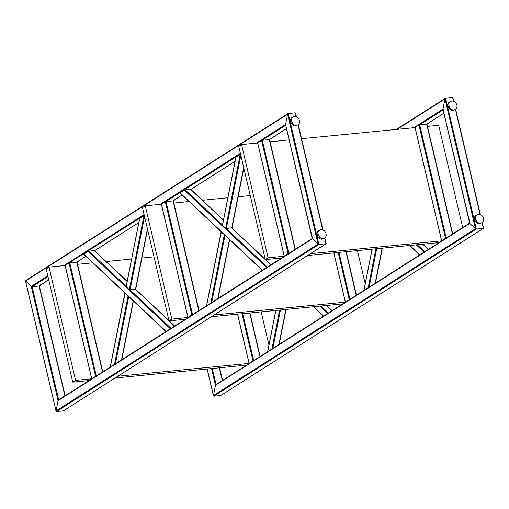 <?xml version="1.0" encoding="UTF-8"?>
<svg xmlns="http://www.w3.org/2000/svg" width="509" height="509" viewBox="0 0 509 509"><rect width="100%" height="100%" fill="white"/><g stroke="black" fill="none" stroke-linecap="round" stroke-linejoin="round"><path stroke-width="0.76" d="M326.084 243.722L63.383 410.878L325.932 243.766L326.021 243.359L325.932 243.766L326.021 243.359L325.932 243.766L318.933 244.454L318.068 244.135L312.392 238.804L312.481 238.39L312.392 238.804L318.068 244.135L318.933 244.454L288.221 113.501L287.604 114.245L285.581 124.482L285.918 125.138M324.596 238.085L325.932 243.766L318.933 244.454L56.384 411.558L63.383 410.878L56.384 411.558L56.047 410.909L56.384 411.558L56.047 410.909L58.071 400.672L56.047 410.909L318.068 244.135L287.604 114.245L288.221 113.501L295.214 112.82L288.024 113.577L25.52 280.656M48.005 276.565L32.124 286.675L39.117 285.988L32.124 286.675L31.259 286.357L25.584 281.019L25.673 280.612L25.584 281.019L25.673 280.612L25.584 281.019L31.259 286.357L32.124 286.675L58.688 399.928L58.071 400.672L58.49 399.998L312.329 238.435M296.321 116.733L295.214 112.82L296.117 116.663M312.481 238.39L285.581 124.482L287.604 114.245L25.584 281.019L56.047 410.909M48.775 279.848L39.206 285.581M96.144 376.087L92.046 378.607M144.27 215.294L65.165 265.386L91.728 378.639L96.316 375.973L69.752 262.72L76.967 262.16L102.697 371.863M85.83 256.256L76.967 262.16M188.311 317.336L192.408 314.817M198.962 310.592L173.232 200.883L165.285 201.659L161.429 204.115L187.999 317.368L191.848 314.918L165.285 201.659M240.541 154.017L166.023 201.449L192.587 314.702L191.848 314.918M173.232 200.883L182.101 194.985M284.582 256.065L288.679 253.539M295.233 249.321L269.503 139.612L261.55 140.389L257.7 142.838L284.264 256.097L288.113 253.641L261.55 140.389M285.683 125.284L262.288 140.179L288.851 253.431L288.113 253.641M269.503 139.612L286.452 128.567M223.413 220.219L190.449 189.24L184.201 190.054L180.097 192.917M206.552 305.985L221.383 231.722L221.18 232.028L225.029 235.152L211.61 303.02M241.056 154.119L235.998 157.077L222.478 225.442L226.333 228.573L231.939 227.739L231.741 228.045L265.297 259.584M127.142 281.49L94.184 250.511L87.93 251.325L83.826 254.195M110.288 367.256L125.112 292.993L124.909 293.299L128.764 296.423L115.339 364.298M144.791 215.39L139.733 218.355L126.213 286.72L126.417 286.414L126.213 286.72L129.311 289.634L143.939 215.676M161.378 204.262L145.269 205.833L142.469 207.615L169.033 320.874L135.47 289.316L135.674 289.01L129.311 289.634M323.145 238.575L324.608 238.078C328.731 235.19 324.042 227.587 319.607 230.221C315.873 231.76 319.181 239.345 323.145 238.575M319.607 230.221L318.736 230.781C314.995 232.32 318.303 239.904 322.267 239.128L324.608 238.078M296.582 125.316L298.039 124.82C302.168 121.937 297.479 114.334 293.044 116.968C289.309 118.508 292.618 126.092 296.582 125.316M293.044 116.968L292.172 117.528C288.431 119.068 291.74 126.652 295.704 125.876L298.045 124.82M257.649 142.984L241.54 144.562L238.74 146.344L265.304 259.596L268.103 257.815L284.385 256.224M241.54 144.562L268.103 257.815M462.668 227.548L438.682 125.297L427.49 126.391M415.128 127.6L301.557 138.696M289.112 139.911L270.094 141.769M270.871 264.82L265.31 259.596L281.579 258.006M307.646 255.461L439.731 242.551M310.445 253.679L442.531 240.77M185.314 319.283L169.033 320.874L171.832 319.086L188.114 317.495M145.269 205.833L171.832 319.086M250.282 195.571L238.167 196.754M227.854 197.766L202.366 200.253M189.087 201.551L173.823 203.046M365.207 283.742L357.433 250.593M211.375 316.732L343.46 303.828M214.174 314.95L346.266 302.041M65.114 265.533L49.004 267.104L46.204 268.892L72.768 382.144L75.567 380.363L91.849 378.772M49.004 267.104L75.567 380.363M154.017 256.848L141.903 258.031M131.583 259.036L106.095 261.531M92.823 262.822L77.559 264.317M268.937 345.013L261.168 311.871M72.768 382.144L89.043 380.554M115.11 378.009L247.196 365.099M117.91 376.221L249.995 363.318M483.48 228.344L220.779 395.499L483.327 228.388L483.416 227.981L483.327 228.388L483.416 227.981L483.327 228.388L476.335 229.075L475.47 228.757L469.794 223.419L469.883 223.012L469.794 223.419L475.47 228.757L476.335 229.075L445.617 98.122L445.006 98.867L442.976 109.104L443.32 109.753M477.003 214.843L476.131 215.402C472.397 216.942 475.705 224.526 479.669 223.75L482.004 222.694C486.127 219.812 481.438 212.208 477.009 214.843C473.268 216.382 476.577 223.966 480.541 223.19L482.004 222.694L483.327 228.388L476.335 229.075L213.786 396.18L220.779 395.499L213.786 396.18L213.443 395.531L213.786 396.18L213.443 395.531L215.472 385.294L213.443 395.531L475.47 228.757L445.006 98.867L445.617 98.122L452.616 97.442L445.42 98.192L396.339 129.432M216.083 384.549L469.724 223.057M453.716 101.355L452.616 97.442L453.513 101.285M469.883 223.012L442.976 109.104L445.006 98.867L397.096 129.362M253.539 360.709L249.442 363.229M237.614 314.168L249.124 363.261L253.717 360.595M345.713 301.958L349.81 299.432M349.982 299.324L345.395 301.99L333.879 252.897M441.977 240.681L446.075 238.161M452.628 233.936L426.898 124.234L418.952 125.01L415.096 127.46L441.659 240.712L445.515 238.263L418.952 125.01M443.078 109.906L419.69 124.794L446.253 238.053L445.515 238.263M426.898 124.234L443.848 113.189M453.977 109.938L455.44 109.441C459.563 106.553 454.874 98.956 450.446 101.584C446.705 103.13 450.013 110.714 453.977 109.938M450.44 101.59L449.568 102.144C445.833 103.683 449.142 111.267 453.105 110.498L455.44 109.441L480.076 214.537M47.827 275.814L31.259 286.357L58.071 400.672L312.392 238.804M322.681 229.915L298.032 124.826M326.021 243.359L324.755 237.977M322.884 229.992L298.191 124.718M235.069 161.27L190.837 189.424M138.804 222.541L94.572 250.695M285.581 124.482L256.307 143.118M240.363 153.266L160.036 204.389M144.092 214.537L63.771 265.666M48.781 279.893L39.276 285.943L65.063 395.817M39.117 285.988L64.904 395.919M69.014 262.937L95.577 376.189M76.751 262.04L102.532 371.964M198.803 310.694L173.015 200.762M295.067 249.423L269.286 139.491M179.989 192.733L262.561 270.336M184.201 190.054L266.773 267.658M185.047 189.768L222.478 224.946M240.827 155.264L226.333 228.573L267.314 267.085M229.47 239.504L217.782 298.611M224.278 234.942L210.764 303.307M240.21 154.405L225.582 228.363M243.709 167.525L231.741 228.045M83.724 254.004L166.297 331.607M169.045 320.867L174.606 326.097M87.93 251.325L170.502 328.929M88.776 251.039L126.207 286.223M144.562 216.535L130.062 289.844L171.049 328.362M114.493 364.578L128.013 296.213M121.517 359.888L133.205 300.781M135.47 289.316L147.438 228.796M211.553 368.58L215.472 385.294L469.794 223.419M483.416 227.981L482.157 222.592M480.28 214.607L455.593 109.34M442.976 109.104L413.702 127.74M207.227 369.006L213.443 395.531M219.5 367.803L222.465 380.439M219.315 367.822L222.299 380.541M212.323 368.51L216.077 384.505M241.94 313.748L252.979 360.811M242.71 313.671L253.705 360.55M249.709 312.99L259.934 356.586M249.887 312.971L260.093 356.485M349.976 299.279L338.981 252.4M356.198 295.315L345.974 251.713M349.244 299.534L338.205 252.477M356.364 295.214L346.158 251.694M452.469 234.045L426.682 124.113M409.872 245.472L419.817 254.824M422.712 244.218L428.273 249.442M416.267 244.848L424.029 252.146M417.304 244.746L424.716 251.707M382.113 248.182L375.178 283.233M372.149 249.156L363.999 290.346M375.896 248.793L368.211 287.668M376.705 248.71L369.114 287.095M313.601 306.742L323.552 316.095M326.441 305.489L332.002 310.713M319.996 306.119L327.758 313.417M321.039 306.017L328.445 312.978M267.734 351.624L275.878 310.433M271.94 348.945L279.632 310.064M272.849 348.366L280.44 309.987M278.913 344.504L285.842 309.459M285.581 124.845L312.259 238.6M295.557 113.113L296.416 116.771M298.268 124.667L322.98 230.03M324.831 237.919L326.154 243.556M286.465 128.612L269.376 139.485M235.056 161.328L190.869 189.456M182.133 195.017L173.111 200.756M138.792 222.605L94.604 250.727M85.862 256.288L76.84 262.033M25.45 280.822L56.047 411.272M39.365 285.886L65.139 395.767M91.665 378.721L65.101 265.469M102.773 371.818L77.031 262.078M161.366 204.192L187.929 317.451M173.302 200.807L199.038 310.541M257.63 142.921L284.194 256.173M269.566 139.53L295.309 249.27M179.874 192.892L262.447 270.502M190.671 189.265L223.445 220.066M231.894 228.007L265.246 259.348M265.488 259.577L270.985 264.75M218.062 298.433L229.68 239.701M206.425 306.113L221.11 231.869M235.871 157.205L222.408 225.29M243.836 168.091L232.015 227.892M83.61 254.169L166.182 331.773M94.407 250.536L127.174 281.337M135.629 289.284L168.975 320.625M169.217 320.855L174.721 326.021M110.16 367.383L124.839 293.146M121.797 359.71L133.409 300.972M147.572 229.362L135.744 289.169M139.606 218.482L126.143 286.561M442.976 109.467L469.661 223.222M452.953 97.728L453.812 101.393M455.663 109.282L480.375 214.645M482.227 222.541L483.55 228.178M443.861 113.233L426.777 124.107M207.138 369.012L213.443 395.887M219.583 367.797L222.535 380.388M249.06 363.343L237.531 314.18M260.169 356.44L249.97 312.959M333.796 252.903L345.325 302.066M346.241 251.688L356.434 295.163M415.032 127.543L441.596 240.795M426.962 124.151L452.705 233.892M409.611 245.497L419.645 254.933M422.884 244.199L428.387 249.372M375.457 283.055L382.361 248.157M363.884 290.423L372.047 249.168M313.34 306.768L323.38 316.204M326.619 305.47L332.116 310.643M267.619 351.694L275.776 310.439M279.193 344.326L286.096 309.434"/></g></svg>
